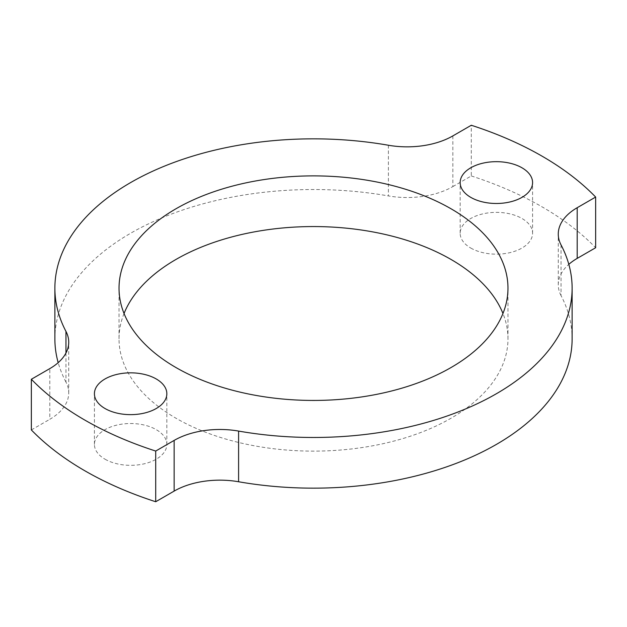 <?xml version="1.0" encoding="UTF-8"?>
<svg xmlns="http://www.w3.org/2000/svg" width="627" height="627" viewBox="0 0 627 627"><rect width="100%" height="100%" fill="white"/><g stroke="black" fill="none" stroke-linecap="round" stroke-linejoin="round"><path stroke-width="0.47" stroke-dasharray="3.13 2.35" d="M561.04 244.914L561.04 295.591A258.622 149.312 180 0 1 572.122 338.839M65.96 353.032L65.96 382.086A64.659 37.33 180 0 1 68.735 392.894A64.659 37.33 180 0 1 49.799 419.291L49.799 368.613M31.35 429.942L49.799 419.291M452.851 135.91L452.851 186.595A64.659 37.33 180 0 1 388.403 195.922L388.403 145.245M65.96 382.086A258.622 149.312 180 0 1 58.186 362.649M54.878 338.839A258.622 149.312 180 0 1 388.403 195.922M561.04 295.591A64.659 37.33 180 0 1 558.265 284.783A64.659 37.33 180 0 1 568.814 264.351M124.044 313.5A194.472 112.28 0 0 0 119.028 338.839A194.472 112.28 0 0 0 175.983 418.233A194.472 112.28 0 0 0 387.925 442.576A194.472 112.28 0 0 0 507.972 338.839A194.472 112.28 0 0 0 502.956 313.5M105.022 459.199A36.209 20.903 0 0 0 144.484 463.737A36.209 20.903 0 0 0 166.837 444.418A36.209 20.903 0 0 0 130.628 423.515A36.209 20.903 0 0 0 94.418 444.418A36.209 20.903 0 0 0 105.022 459.199M470.767 248.041A36.209 20.903 0 0 0 510.229 252.571A36.209 20.903 0 0 0 532.582 233.26A36.209 20.903 0 0 0 496.372 212.357A36.209 20.903 0 0 0 460.163 233.26A36.209 20.903 0 0 0 470.767 248.041M452.851 186.595L471.292 175.944L471.292 125.259M471.292 175.944A323.281 186.642 180 0 1 595.65 247.736M68.735 392.894L68.735 342.217M558.265 284.783L558.265 234.106M507.972 338.839L507.972 288.161M119.028 338.839L119.028 288.161M166.837 444.418L166.837 393.74M94.418 444.418L94.418 393.74M532.582 233.26L532.582 182.582M460.163 233.26L460.163 182.582"/><path stroke-width="0.94" d="M238.597 431.078A64.659 37.33 0 0 0 174.149 440.405L174.149 491.09A64.659 37.33 180 0 1 238.597 481.755L238.597 431.078A258.622 149.312 0 0 0 572.122 288.161A258.622 149.312 0 0 0 561.04 244.914A64.659 37.33 0 0 1 558.265 234.106A64.659 37.33 0 0 1 577.201 207.709L595.65 197.058A323.281 186.642 0 0 0 471.292 125.259L452.851 135.91A64.659 37.33 0 0 1 388.403 145.245A258.622 149.312 0 0 0 54.878 288.161A258.622 149.312 0 0 0 65.96 331.409L65.96 353.032M572.122 288.161L572.122 338.839A258.622 149.312 180 0 1 238.597 481.755M174.149 491.09L155.708 501.741A323.281 186.642 180 0 1 31.35 429.942L31.35 379.264L49.799 368.613A64.659 37.33 0 0 0 68.735 342.217A64.659 37.33 0 0 0 65.96 331.409M58.186 362.649A258.622 149.312 180 0 1 54.878 338.839L54.878 288.161M568.814 264.351A64.659 37.33 180 0 1 577.201 258.387L577.201 207.709M595.65 197.058L595.65 247.736L577.201 258.387M175.983 367.555A194.472 112.28 180 0 1 119.028 288.161A194.472 112.28 180 0 1 313.5 175.881A194.472 112.28 180 0 1 507.972 288.161A194.472 112.28 180 0 1 387.925 391.891A194.472 112.28 180 0 1 175.983 367.555M502.956 313.5A194.472 112.28 0 0 0 313.5 226.559A194.472 112.28 0 0 0 124.044 313.5M105.022 408.522A36.209 20.903 180 0 1 94.418 393.74A36.209 20.903 180 0 1 130.628 372.838A36.209 20.903 180 0 1 166.837 393.74A36.209 20.903 180 0 1 144.484 413.052A36.209 20.903 180 0 1 105.022 408.522M470.767 197.364A36.209 20.903 180 0 1 460.163 182.582A36.209 20.903 180 0 1 496.372 161.672A36.209 20.903 180 0 1 532.582 182.582A36.209 20.903 180 0 1 510.229 201.894A36.209 20.903 180 0 1 470.767 197.364M155.708 501.741L155.708 451.056L174.149 440.405M31.35 379.264A323.281 186.642 0 0 0 155.708 451.056"/></g></svg>
